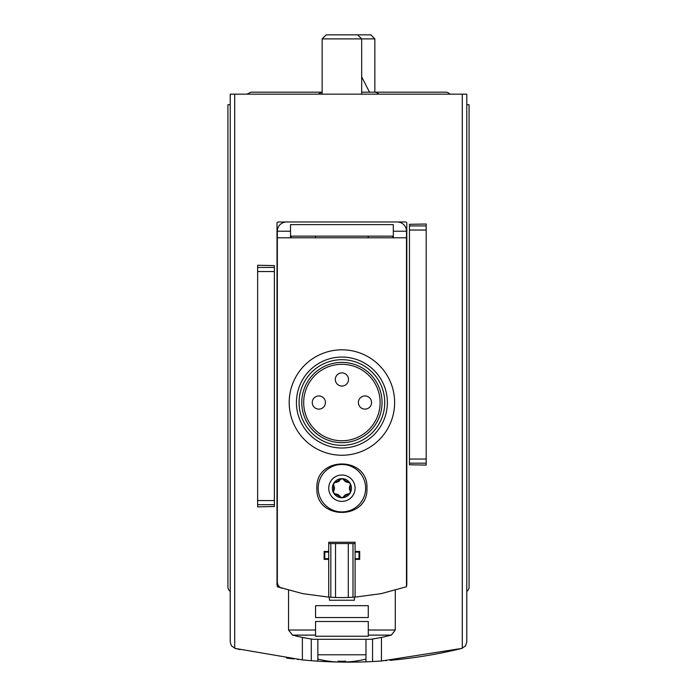 <?xml version="1.0" encoding="UTF-8"?>
<svg xmlns="http://www.w3.org/2000/svg" width="697" height="697" viewBox="0 0 697 697"><rect width="100%" height="100%" fill="white"/><g stroke="black" fill="none" stroke-linecap="round" stroke-linejoin="round"><path stroke-width="1.05" d="M317.727 661.148L311.271 660.686L311.271 639.001M240.108 649.604L240.108 649.604A474.43 474.43 0 0 1 235.237 648.428L302.376 659.902A474.43 474.43 0 0 0 311.271 660.686M366.091 661.828L372.555 661.54A474.43 474.43 0 0 0 381.451 661.009L461.762 648.428A474.43 474.43 0 0 1 390.015 660.329L390.015 660.347M386.391 660.634A474.43 474.43 0 0 1 385.702 660.686M371.152 661.61A474.43 474.43 0 0 1 312.657 660.791M298.333 659.493A474.43 474.43 0 0 1 297.436 659.397M293.812 659.005L293.812 658.987A474.43 474.43 0 0 1 286.519 658.081M302.376 659.902L302.376 637.398M381.451 661.009L381.451 637.398M462.294 94.156L462.294 648.28A6.587 6.587 0 0 1 461.762 648.428L465.544 645.875L466.781 642.033L466.781 94.156L230.219 94.156L230.219 642.033L231.456 645.875L235.237 648.428A6.587 6.587 0 0 1 234.706 648.28L234.706 94.156M426.189 463.174L426.189 224.016L409.453 224.312L409.453 464.786L426.189 465.073L426.189 463.174L409.453 463.174M257.637 504.68L257.637 265.252L274.374 265.601L274.374 506.519L257.637 506.867L257.637 504.68L274.374 504.68M466.781 591.387A5.271 5.271 0 0 0 469.081 587.031L469.081 104.698L466.781 104.698M230.219 104.698L227.919 104.698L227.919 587.031A5.271 5.271 0 0 0 230.219 591.387M317.858 661.157L317.858 639.288M365.96 661.828L365.96 639.288M406.482 585.828A2.64 2.64 0 0 0 406.813 584.548L406.813 223.301A1.316 1.316 0 0 0 405.497 221.986L278.321 221.986A1.316 1.316 0 0 0 277.005 223.301L277.005 584.548A2.64 2.64 0 0 0 277.336 585.828M322.145 94.156L322.145 38.893L374.855 38.893L374.855 92.178L361.682 92.178M322.145 38.893L326.179 34.85L370.821 34.85L374.855 38.893M317.858 659.057A97.292 97.292 0 0 0 338.089 662.002L338.089 661.174A96.465 96.465 0 0 0 345.729 661.174L345.729 662.002A97.292 97.292 0 0 0 365.96 659.057M317.858 654.771L365.96 654.771M345.729 662.002L345.729 661.174M338.089 662.002L338.089 661.174M318.024 94.156L322.145 92.178L250.981 92.178L246.86 94.156L250.981 92.178M316.874 488.196C315.375 520.476 368.425 520.476 366.953 488.205C368.486 455.951 315.392 455.864 316.874 488.196A25.04 25.04 0 0 0 316.874 488.196M355.087 543.547L352.987 543.547L352.987 597.268L355.087 597.137L355.087 559.36L359.704 559.36L359.704 551.449L355.087 551.449L355.087 542.222L328.731 542.222L328.731 551.449L324.122 551.449L324.122 559.36L328.731 559.36L328.731 597.137L302.69 593.644L277.336 586.735L277.336 237.799L406.482 237.799L406.482 231.212A9.227 9.227 0 0 0 397.264 221.986L286.563 221.986A9.227 9.227 0 0 0 277.336 231.212L290.518 231.212L290.518 237.799M355.087 597.137L381.137 593.644L406.482 586.735L406.482 237.799M350.182 492.971L348.465 493.955A5.532 5.532 0 0 0 343.63 496.752L341.913 497.745A9.558 9.558 0 0 0 350.182 483.413A9.558 9.558 0 0 0 333.636 483.413A9.558 9.558 0 0 0 341.913 497.745L340.197 496.752A5.532 5.532 0 0 0 335.362 493.955L333.636 492.971L333.645 490.984A5.532 5.532 0 0 0 333.645 485.4L333.636 483.413L335.362 482.429A5.532 5.532 0 0 0 340.197 479.632L341.913 478.639L343.63 479.632A5.532 5.532 0 0 0 348.465 482.429L350.182 483.413L350.182 485.4A5.532 5.532 0 0 0 350.182 490.984L350.182 492.971A1.978 1.978 0 0 0 350.19 492.971M343.63 496.752L348.465 493.955M335.362 493.955L340.197 496.752M333.645 485.4L333.645 490.984M340.197 479.632L335.362 482.429M348.465 482.429L343.63 479.632M315.549 236.152L315.549 237.799M291.172 236.152L291.172 237.799M277.336 432.846L277.336 424.935M368.269 236.152L368.269 237.799M392.646 236.152L392.646 237.799M354.433 597.181L354.433 600.213L329.393 600.213L329.393 597.181M355.087 551.449L355.087 559.36M352.987 543.547L348.3 543.547L348.3 597.468L352.987 597.268M348.3 543.547L335.518 543.547L335.518 597.468A197.678 197.678 0 0 0 348.3 597.468M335.518 543.547L330.831 543.547L330.831 597.268L335.518 597.468M328.731 597.137L330.831 597.268M330.831 543.547L328.731 543.547M328.731 551.449L328.731 559.36M328.731 552.111L324.776 552.111L324.776 558.698L328.731 558.698M355.087 558.698L359.042 558.698L359.042 552.111L355.087 552.111M350.182 490.984L350.182 485.4M318.189 488.196A23.724 23.724 0 0 0 353.771 508.74A23.724 23.724 0 0 0 353.771 467.652A23.724 23.724 0 0 0 318.189 488.196M394.624 402.535A52.711 52.711 0 0 1 315.549 448.18A52.711 52.711 0 0 1 315.549 356.881A52.711 52.711 0 0 1 394.624 402.535M380.126 402.535A38.222 38.222 0 0 1 322.798 435.634A38.222 38.222 0 0 1 322.798 369.436A38.222 38.222 0 0 1 380.126 402.535M382.043 402.535A40.138 40.138 0 0 1 321.84 437.289A40.138 40.138 0 0 1 321.84 367.772A40.138 40.138 0 0 1 382.043 402.535M384.744 402.535A42.831 42.831 0 0 1 320.498 439.624A42.831 42.831 0 0 1 320.498 365.437A42.831 42.831 0 0 1 384.744 402.535M387.375 402.535A45.462 45.462 0 0 1 319.174 441.907A45.462 45.462 0 0 1 319.174 363.154A45.462 45.462 0 0 1 387.375 402.535M312.256 402.535A6.587 6.587 0 0 0 318.851 409.122A6.587 6.587 0 0 0 325.438 402.535A6.587 6.587 0 0 0 318.851 395.94A6.587 6.587 0 0 0 312.256 402.535A6.587 6.587 0 0 0 318.851 409.122A6.587 6.587 0 0 0 325.438 402.535A6.587 6.587 0 0 0 318.851 395.94A6.587 6.587 0 0 0 312.256 402.535M335.318 379.473A6.587 6.587 0 0 0 341.913 386.06A6.587 6.587 0 0 0 348.5 379.473A6.587 6.587 0 0 0 341.913 372.878A6.587 6.587 0 0 0 335.318 379.473A6.587 6.587 0 0 0 341.913 386.06A6.587 6.587 0 0 0 348.5 379.473A6.587 6.587 0 0 0 341.913 372.878A6.587 6.587 0 0 0 335.318 379.473M358.38 402.535A6.587 6.587 0 0 0 364.975 409.122A6.587 6.587 0 0 0 371.562 402.535A6.587 6.587 0 0 0 364.975 395.94A6.587 6.587 0 0 0 358.38 402.535A6.587 6.587 0 0 0 364.975 409.122A6.587 6.587 0 0 0 371.562 402.535A6.587 6.587 0 0 0 364.975 395.94A6.587 6.587 0 0 0 358.38 402.535M368.269 630.01L368.269 636.239L315.549 636.239L315.549 621.497L368.269 621.497L368.269 635.115L368.269 630.01L395.286 630.01L395.286 590.237M315.549 635.115L315.549 630.01L315.549 635.115L292.487 635.115A197.678 197.678 0 0 0 313.119 639.288L370.708 639.288A197.678 197.678 0 0 0 391.331 635.115L395.286 630.01M315.549 630.01L288.541 630.01L288.541 590.237M315.549 617.542L315.549 605.676L368.269 605.676L368.269 617.542L315.549 617.542M277.336 231.212L277.336 581.978A6.587 6.587 0 0 0 281.928 588.251M290.518 236.152L393.308 236.152M393.308 237.799L393.308 224.626L290.518 224.626L290.518 231.212M393.308 231.212L406.482 231.212M372.555 661.54L372.555 639.001M426.189 225.924L409.453 225.924M426.189 230.036L409.453 230.036M426.189 459.062L409.453 459.062M257.637 267.439L274.374 267.439M257.637 271.542L274.374 271.542M257.637 500.577L274.374 500.577M328.731 488.196A13.182 13.182 0 0 0 348.5 499.61A13.182 13.182 0 0 0 348.5 476.783A13.182 13.182 0 0 0 328.731 488.196M368.269 635.115L391.331 635.115M361.682 94.156L361.682 38.893L357.639 34.85M446.019 92.178L447.648 92.431L450.14 94.156L447.648 92.431L446.019 92.178L374.855 92.178L376.476 92.431L378.976 94.156M361.682 76.905L369.515 92.178M288.541 630.01L292.487 635.115"/></g></svg>
